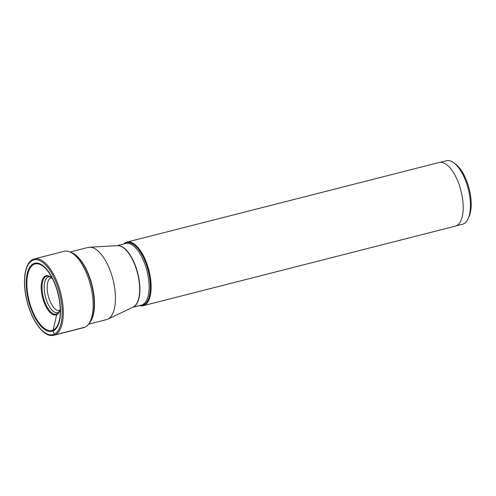 <?xml version="1.0" encoding="UTF-8"?>
<svg xmlns="http://www.w3.org/2000/svg" width="496" height="496" viewBox="0 0 496 496"><rect width="100%" height="100%" fill="white"/><g stroke="black" fill="none" stroke-linecap="round" stroke-linejoin="round"><path stroke-width="0.74" d="M84.983 327.193A39.401 17.087 75.7 0 1 83.688 327.658L53.828 335.271A39.401 17.087 -104.3 0 0 55.124 334.806L84.983 327.193A39.401 17.087 75.7 0 0 88.145 324.7A39.401 17.087 75.7 0 0 90.508 285.256A39.401 17.087 75.7 0 0 69.552 251.757A39.401 17.087 75.7 0 0 64.22 251.298L34.36 258.906A39.401 17.087 -104.3 0 0 33.065 259.371M50.152 276.811A18.482 8.017 -104.3 0 0 48.565 276.88A18.482 8.017 -104.3 0 0 48.007 277.078A18.482 8.017 75.7 0 0 45.589 297.408A18.482 8.017 75.7 0 0 57.697 312.691A18.482 8.017 75.7 0 0 58.354 312.461A18.482 8.017 -104.3 0 0 59.123 311.99M70.184 252.005L88.127 247.43A37.243 16.151 75.7 0 1 89.485 247.219A37.243 16.151 75.7 0 1 112.189 276.65A37.243 16.151 75.7 0 1 107.818 319.139A37.243 16.151 75.7 0 1 106.522 319.61L88.586 324.179M139.537 305.573A32.835 14.241 -104.3 0 0 143.226 305.703A32.835 14.241 -104.3 0 0 148.217 267.828A32.835 14.241 -104.3 0 0 127.007 242.067A32.835 14.241 -104.3 0 0 123.826 243.945M127.007 242.067L439.072 162.514A32.835 14.241 75.7 0 1 460.288 188.269A32.835 14.241 75.7 0 1 455.297 226.145L143.226 305.703M440.057 162.347L446.388 160.729A32.755 14.204 75.7 0 1 454.007 162.961A32.755 14.204 75.7 0 1 467.548 186.428A32.755 14.204 75.7 0 1 468.193 218.606A32.755 14.204 75.7 0 1 463.648 223.826A32.755 14.204 75.7 0 1 462.57 224.211L456.239 225.823M454.007 162.961L455.774 164.306A30.764 13.342 75.7 0 1 468.491 186.353A30.764 13.342 75.7 0 1 469.098 216.572L468.193 218.606M58.354 312.461L57.046 313.937A1.798 1.612 65.2 0 0 56.68 314.662L53.177 330.063A1.581 1.42 65.2 0 0 53.208 330.9L54.169 334.199A0.825 0.744 65.2 0 0 55.124 334.806A39.401 17.087 -104.3 0 0 60.252 291.338A39.401 17.087 -104.3 0 0 34.36 258.906L32.953 259.408C24.422 263.029 22.097 282.205 27.044 301.277C32.035 321.613 44.349 338.036 53.828 335.271M89.361 323.268C91.555 320.59 93.043 316.944 93.831 312.337A37.628 16.318 -104.3 0 0 80.464 259.892C77.562 256.221 74.512 253.735 71.3 252.433A38.26 16.591 75.7 0 1 91.655 284.964A38.26 16.591 75.7 0 1 89.361 323.268L88.145 324.7M54.169 334.199A38.576 16.728 -104.3 0 0 58.77 290.154A38.576 16.728 -104.3 0 0 32.575 260.344A38.576 16.728 -104.3 0 0 27.981 304.389A38.576 16.728 -104.3 0 0 54.169 334.199M33.542 263.643A35.129 15.233 75.7 0 1 57.393 290.792A35.129 15.233 75.7 0 1 53.208 330.9A35.129 15.233 75.7 0 1 29.357 303.75A35.129 15.233 75.7 0 1 33.542 263.643M53.177 330.063A34.311 14.88 75.7 0 1 29.884 303.552A34.311 14.88 75.7 0 1 33.97 264.38A34.311 14.88 75.7 0 1 49.898 274.139A34.311 14.88 75.7 0 1 60.177 314.458A34.311 14.88 75.7 0 1 53.177 330.063M52.545 278.802A20.2 8.761 -104.3 0 0 45.372 275.981A20.2 8.761 -104.3 0 0 42.966 299.051A20.2 8.761 -104.3 0 0 56.68 314.662A20.2 8.761 -104.3 0 0 60.264 309.101M60.264 309.058L58.571 312.759A19.592 8.494 75.7 0 1 57.046 313.937A19.592 8.494 75.7 0 1 43.747 298.797A19.592 8.494 75.7 0 1 46.078 276.427A19.592 8.494 75.7 0 1 49.302 276.402L52.564 278.839M89.485 247.219L117.459 245.663A31.825 13.801 75.7 0 1 136.859 270.81A31.825 13.801 75.7 0 1 133.126 307.117L107.818 319.139M132.854 307.247A31.8 13.789 -104.3 0 0 137.094 270.748A31.8 13.789 -104.3 0 0 117.161 245.681M116.994 245.687L125.761 243.455A31.8 13.789 75.7 0 1 146.308 268.398A31.8 13.789 75.7 0 1 141.472 305.083L132.705 307.315M140.151 305.418A32.283 14 -104.3 0 0 147.517 268.051A32.283 14 -104.3 0 0 124.44 243.79M51.479 277.772A16.901 7.328 -104.3 0 0 48.676 297.321A16.901 7.328 -104.3 0 0 59.824 310.515M71.3 252.433L69.552 251.757M49.898 274.139C56.705 284.518 61.182 302.089 60.177 314.458"/></g></svg>
